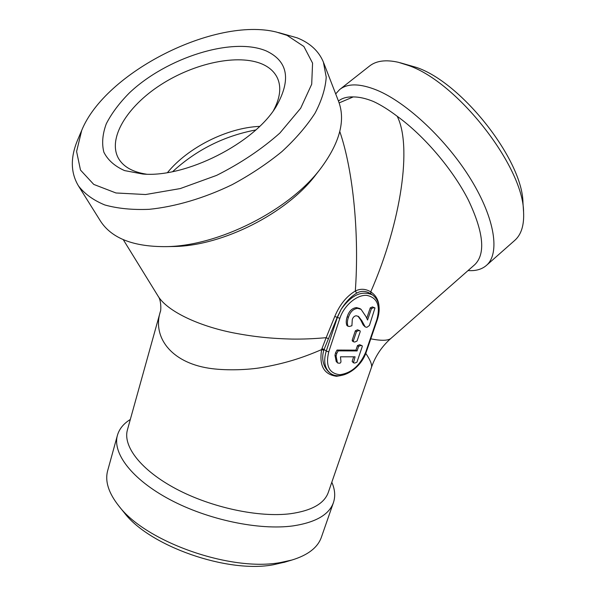 <?xml version="1.0" encoding="UTF-8"?>
<svg xmlns="http://www.w3.org/2000/svg" width="596" height="596" viewBox="0 0 596 596"><rect width="100%" height="100%" fill="white"/><g stroke="black" fill="none" stroke-linecap="round" stroke-linejoin="round"><path stroke-width="0.89" d="M367.561 320.03L365.974 316.603L361.057 309.324L357.66 308.356C353.264 308.877 350.187 311.887 348.422 317.392C347.2 320.819 347.066 323.77 348.027 326.243L349.383 326.474L351.908 325.744L352.288 319.434C353.085 317.169 354.404 315.947 356.244 315.768L358.591 316.513L361.832 320.708L365.206 326.928L366.875 327.323L369.423 325.498L374.988 307.938L373.618 307.67L371.435 308.609L367.561 320.03M361.057 309.324L359.895 308.564L356.497 307.596L357.66 308.356M374.988 307.938L372.448 306.918L370.272 307.849L371.435 308.609M370.272 307.849L366.741 318.264M372.448 306.918L373.618 307.67M357.973 316.163L360.677 319.94L363.21 324.999L365.206 326.928M363.21 324.999L364.357 325.774M360.677 319.94L361.832 320.708M356.497 307.596C352.102 308.11 349.032 311.112 347.267 316.61C346.053 320.045 345.918 322.987 346.879 325.453L348.027 326.243M347.267 316.61L348.422 317.392M353.331 340.964L353.465 341.791L354.821 342.044L357.056 341.009L360.222 331.644L360.066 330.832L358.695 330.571L356.497 331.57L353.331 340.964L352.191 340.174L352.325 340.994L353.465 341.791M360.066 330.832L357.548 329.789L355.35 330.787L356.497 331.57M355.35 330.787L352.191 340.174M357.548 329.789L358.695 330.571M357.071 350.94L338.17 350.865L336.718 353.532L336.099 356.125L337.351 362.353L337.768 363.031L338.908 363.143C340.182 363.404 340.867 362.845 340.957 361.467L340.458 356.81L355.082 356.803L353.443 362.83L354.829 363.053L356.937 362.182L362.308 346.395L362.122 345.732L360.796 345.494L358.628 346.35L357.071 350.94L355.939 350.143L337.038 350.053L338.17 350.865M337.038 350.053L335.593 352.713L336.718 353.532M362.122 345.732L359.656 344.697L357.496 345.553L358.628 346.35M357.496 345.553L355.939 350.143M359.656 344.697L360.796 345.494M353.681 356.803L352.132 361.385L353.443 362.83M352.132 361.385L353.257 362.189M335.593 352.713L334.974 355.313L336.226 361.534L337.768 363.031M336.226 361.534L337.351 362.353M334.974 355.313L336.099 356.125M339.146 102.907L353.234 96.917C359.209 96.917 365.929 98.429 373.401 101.469C380.613 104.792 388.54 109.724 397.189 116.265C412.119 145.618 401.57 221.265 370.749 291.854L370.854 293.91L370.414 293.627C365.743 290.781 361.169 290.625 356.676 293.143C350.977 296.525 345.799 301.919 341.15 309.324L337.194 317.377L324.06 349.465L321.937 348.653L321.661 349.569C301.695 358.196 284.21 363.739 259.64 367.888C244.636 370.138 223.999 370.585 208.846 368.209C170.24 362.189 152.412 336.427 160.339 311.626L160.421 311.35M157.754 295.594L158.119 296.19C167.312 311.246 198.55 326.019 233.52 332.888C254.708 336.949 271.083 338.513 291.563 339.072C302.202 339.251 313.734 338.789 326.168 337.679L334.773 316.476C339.66 304.765 346.507 296.286 355.313 291.042C359.321 235.629 353.51 171.41 339.787 131.515M328.351 338.729L326.168 337.679L321.937 348.653M341.135 375.51L336.576 376.292C323.941 374.526 318.972 365.616 321.661 349.569L323.792 350.299L324.06 349.465L326.258 351.066L337.351 317.482L341.15 309.324C351.439 294.983 361.891 290.192 372.5 294.953C379.183 300.019 380.844 308.125 377.477 319.255L376.918 319.426C380.591 305.48 377.149 297.456 366.592 295.348C356.713 294.722 343.996 305.569 339.862 318.309L334.773 316.476M378.974 305.845C378.423 299.788 375.681 295.124 370.749 291.854C365.549 288.732 360.401 288.457 355.313 291.042L356.676 293.143M323.799 350.299C321.296 358.442 323.106 366.898 329.26 372.381L329.975 372.932M123.417 511.688L124.303 512.784C149.492 546.107 227.434 573.538 273.296 564.762L285.126 562.05M400.139 62.744L416.574 67.46C462.116 82.747 522.789 160.413 522.968 202.886L523.541 211.446M287.026 35.35L303.893 46.503L312.572 63.124L311.701 84.23L300.667 108.241L279.889 133.042C261.622 149.253 240.523 163.371 216.594 175.395L180.253 188.574L145.61 194.534L115.952 192.97L93.766 184.417L80.49 170.069L76.593 151.488L81.712 130.382C105.201 72.258 215 16.755 276.291 32.028L287.026 35.35M266.367 50.988C288.121 61.284 291.362 79.842 276.112 106.654C254.082 143.412 185.773 177.936 142.809 174.032L124.564 170.59C114.693 166.195 107.779 160.048 103.838 152.136C101.685 143.48 102.512 134.018 106.304 123.752C111.661 113.314 119.349 103.041 129.369 92.916C166.552 57.603 232.634 36.535 266.367 50.988M160.339 311.626L127.432 429.828C122.642 446.255 141.051 470.356 176.297 488.996C211.468 507.636 258.94 517.715 290.431 513.722C311.693 510.705 324.321 503.598 328.307 492.393L371.539 367.151C372.046 364.357 370.123 359.768 365.765 353.376M370.786 338.826C380.769 340.815 387.393 340.756 390.648 338.64C381.812 346.529 375.443 356.028 371.539 367.151M397.189 116.265C424.24 135.858 452.766 169.398 468.322 199.958C483.587 232.105 485.785 253.628 474.923 264.52L390.656 338.64M338.454 101.052C342.149 98.087 347.073 96.708 353.234 96.917M316.469 173.935L315.485 175.202C286.52 213.435 222.666 245.708 174.449 246.491L170.218 246.565M172.676 171.618C196.412 149.849 224.103 135.963 255.766 129.958M278.578 32.586L297.225 37.876C310.054 43.016 318.771 51.085 323.382 62.066L326.221 77.122C325.483 88.35 321.758 100.359 315.06 113.151C306.657 126.151 295.609 138.965 281.908 151.607C266.911 163.848 250.327 174.866 232.157 184.663C204.286 198.163 175.336 206.7 149.156 209.323C132.386 210.001 117.598 208.54 104.777 204.95C93.371 200.234 84.587 193.879 78.448 185.877C70.477 172.602 70.298 157.083 77.912 139.315L81.712 130.382M323.673 62.826L338.483 101.126C345.866 120.303 339.817 142.906 320.343 168.936C288.918 210.463 219 245.813 166.649 246.625C133.966 246.96 111.966 238.534 100.649 221.347L100.158 220.565M339.944 89.326L369.386 66.156C376.128 60.747 385.791 59.458 398.374 62.297L408.185 65.381C457.214 81.801 523.519 166.671 523.586 212.176C524.212 225.154 521.306 234.526 514.862 240.292L486.507 265.339C481.859 269.377 475.705 271.12 468.046 270.562M335.69 93.9L339.653 89.549C347.647 83.164 360.103 83.38 377.015 90.212C407.008 102.646 447.03 140.254 471.086 179.724C495.231 219.231 500.007 253.665 486.507 265.339M130.308 419.48C123.573 423.644 119.282 428.919 117.427 435.303L107.69 470.587C104.784 481.166 108.546 493.026 118.969 506.153C145.998 542.032 231.136 571.989 280.634 562.505L291.928 560.024C307.968 555.137 317.795 547.515 321.415 537.152L333.44 502.584C335.533 496.274 334.997 489.495 331.816 482.246M117.427 435.303C112.242 453.191 131.925 479.415 169.949 499.612C207.892 519.824 259.171 530.529 292.994 525.903C315.649 522.454 329.126 514.683 333.44 502.584M167.506 172.564C187.993 147.435 227.21 127.76 259.618 126.374M273.504 110.491C280.098 98.094 281.468 87.411 277.602 78.434C274.786 72.213 269.772 67.475 262.56 64.234C238.355 53.506 194.229 63.034 160.54 84.93C126.769 106.714 107.079 138.965 118.693 158.76C123.648 166.962 132.915 172.102 146.497 174.181M365.78 351.998L366.346 351.796C360.9 369.192 340.003 381.522 330.02 372.962C324.589 368.291 323.337 360.99 326.258 351.066L328.746 351.886C325.394 365.877 329.104 373.483 339.876 374.713C351.416 373.118 360.051 365.549 365.78 351.998L376.918 319.426M339.862 318.309L328.746 351.886M366.346 351.796L377.477 319.255M329.811 372.805L329.26 372.388M330.02 372.962L329.566 372.627M158.163 296.249C161.583 300.697 160.92 311.522 160.369 311.537M123.26 239.644L158.082 296.13M372.224 294.782L370.854 293.91M78.448 185.877L100.649 221.347M315.485 175.202L320.343 168.936M174.449 246.491L166.649 246.625M283.778 562.453L291.928 560.024M124.303 512.784L118.969 506.153M277.602 78.434L277.81 78.925"/></g></svg>
